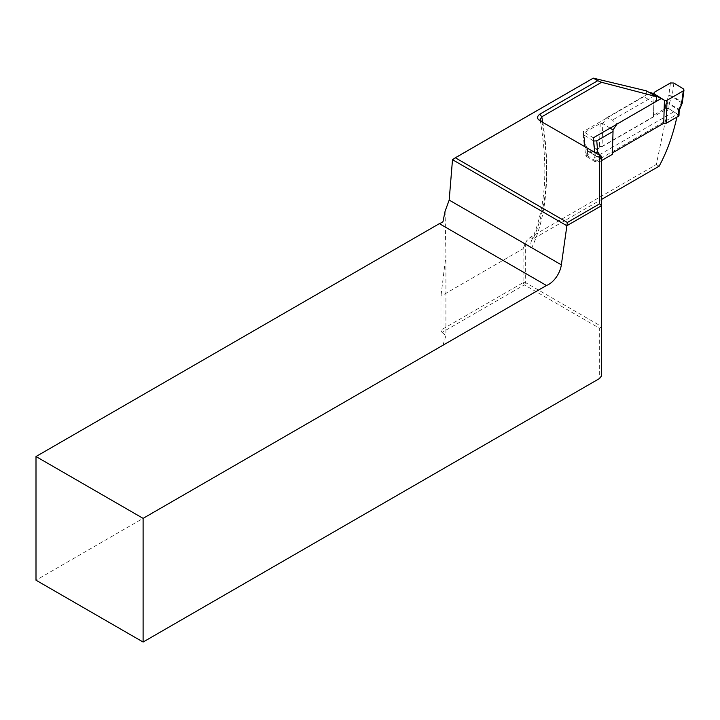 <?xml version="1.0" encoding="UTF-8"?>
<svg xmlns="http://www.w3.org/2000/svg" width="720" height="720" viewBox="0 0 720 720"><rect width="100%" height="100%" fill="white"/><g stroke="black" fill="none" stroke-linecap="round" stroke-linejoin="round"><path stroke-width="0.54" stroke-dasharray="3.6 2.7" d="M440.955 330.075L440.955 296.172L523.089 248.751L523.089 282.663L440.955 330.075L442.017 332.433L524.367 284.886L599.661 328.356L599.661 378.441M442.971 221.706L442.971 345.231L36 580.203M442.971 345.231L445.905 335.637L445.905 255.573L440.955 296.172M442.017 332.433L445.905 335.637M445.086 211.23L445.905 255.573M646.488 90.873L646.227 93.744L643.878 96.624L583.326 131.589L585.594 155.871L668.106 108.234L656.307 164.52L530.226 237.312L526.689 240.759L523.089 248.751M452.493 159.705L594.072 77.967M542.745 122.355A254.457 146.907 60 0 1 533.079 238.959L601.479 199.467M656.307 164.52L659.16 166.167M530.226 237.312L533.079 238.959L531.387 240.939L530.82 243.171L531.639 248.022A260.514 150.408 -120 0 0 541.899 121.869L601.479 156.267L601.479 326.439L525.654 282.663L525.654 244.566A6.057 3.501 -60 0 1 526.689 240.759M616.851 124.254L654.624 102.348M676.89 117.117L677.529 114.102L595.053 161.721L594.729 152.37M601.479 375.903L601.479 326.439L599.661 328.356M668.106 108.234L677.529 114.102M593.388 137.799L583.326 131.589M595.053 161.721L585.594 155.871M525.654 282.663L523.089 282.663L524.367 284.886L525.654 282.663M610.137 128.133L602.766 123.57L600.192 123.525L583.929 132.912L583.209 134.01L583.911 134.973L584.856 146.412L584.163 145.485L584.847 144L584.451 146.268M600.192 123.525L599.49 146.457L587.493 153.378L587.628 148.923A3.636 2.025 121.7 0 0 587.331 147.663L584.847 144L583.929 132.912M601.479 160.65L600.336 161.316L596.907 161.415L592.182 158.976L587.484 155.592L586.782 154.413L587.493 153.378M594.963 152.505L594.279 152.226L593.334 140.787L583.911 134.973M682.209 103.086L672.03 96.534L668.79 95.526L665.991 102.249A3.636 2.025 121.7 0 0 665.595 103.905L665.46 108.369L653.463 115.29L653.463 116.955L602.055 146.637L602.766 123.57L606.69 117.747L612.378 120.096L616.968 124.092M665.46 108.369L668.88 108.603L679.014 115.362M653.463 115.29L654.12 93.879M612.333 154.386L613.035 129.924M653.463 116.955L654.174 93.897M606.69 117.747L649.845 92.826M602.055 146.637L599.49 146.457M673.578 111.978L592.182 158.976M654.696 95.67L612.378 120.096M596.907 161.415L597.051 156.789A1.215 0.675 121.7 0 0 596.952 156.366L587.529 150.552A2.421 1.953 145.9 0 1 587.034 150.084L584.982 146.79L587.529 150.552A1.215 0.675 -58.3 0 1 587.628 150.975L587.484 155.592M600.084 155.466L600.174 155.601A2.421 1.953 145.9 0 1 596.952 156.366L594.396 152.613L595.647 152.901M670.437 82.971L668.79 95.526L672.183 95.994L673.875 83.025M683.298 88.848L681.597 101.817L682.317 102.816M524.565 244.566L525.654 244.566L531.639 248.022M653.94 102.843L643.878 96.624M600.174 155.601A3.636 2.025 -58.3 0 1 600.471 156.861L600.336 161.316M679.356 110.061A2.421 0.558 -157.3 0 0 678.573 109.242L681.444 102.348A1.512 0.846 -58.3 0 0 681.597 101.817L672.183 95.994A1.512 0.846 121.7 0 1 672.03 96.534L669.15 103.428L678.573 109.242A1.215 0.675 121.7 0 0 678.438 109.8L669.024 103.977A1.215 0.675 -58.3 0 1 669.15 103.428A2.421 0.558 -157.3 0 0 665.991 102.249M679.149 110.862A2.421 1.449 1.8 0 0 678.438 109.8L678.303 114.417M668.88 108.603L669.024 103.977A2.421 1.449 1.8 0 0 665.595 103.905M600.471 156.861A2.421 1.449 1.8 0 1 597.051 156.789L587.628 150.975A2.421 1.449 1.8 0 1 586.917 149.904L586.782 154.449M594.396 152.613L584.982 146.79A1.512 0.846 121.7 0 1 584.856 146.412L594.279 152.226A1.512 0.846 -58.3 0 0 594.396 152.613M587.628 148.923A2.421 1.449 1.8 0 0 586.917 149.904L587.034 150.084A2.421 1.953 145.9 0 1 587.331 147.663M540.072 119.655C548.577 168.246 545.679 208.665 531.387 240.939M583.218 134.055L584.145 145.323M584.424 146.214L584.181 145.548"/><path stroke-width="1.08" d="M540.612 121.131C536.868 119.079 536.58 116.766 539.748 114.201L597.735 80.712L593.262 78.138L455.319 157.779L567.36 222.462L599.661 203.814L599.661 155.223L540.252 120.951M653.94 102.843C656.307 100.935 657.09 98.856 656.28 96.597L601.551 82.305L541.773 116.811L540.072 119.664L541.881 121.86M656.28 96.597L646.488 90.873L593.262 78.138M597.735 80.712L601.551 82.305M449.181 200.088L445.086 211.23L442.971 221.706A18.171 10.494 -60 0 1 439.362 223.65L36 456.534L36 580.203L143.1 642.033L599.661 378.441L601.479 375.903L601.479 205.74L566.838 225.738L452.502 159.696L449.181 200.088L561.348 264.852L567.36 222.462M36 456.534L143.1 518.364L546.462 285.489A18.171 10.494 120 0 0 561.348 264.852M143.1 518.364L143.1 642.033M546.462 285.489L439.362 223.65M601.479 199.467L659.16 166.167C667.008 151.623 672.921 135.27 676.89 117.117M594.729 152.37L593.388 137.799L616.851 124.254M599.661 155.223L601.479 156.267L601.479 205.74L599.661 203.814M455.319 157.779L452.502 159.696M682.308 102.861L681.633 103.464L683.28 90.9L667.017 100.296L666.306 123.228L678.303 116.298L678.438 111.843A3.636 2.025 -58.3 0 1 678.834 110.187L682.209 103.086M593.766 141.003L596.772 140.85L613.035 131.454L612.333 154.386L601.479 160.65M683.28 90.9L683.991 89.991L683.298 88.848L673.875 83.025L670.437 82.971L654.174 92.358L654.174 93.897L650.466 92.466L654.696 95.67M655.083 95.445L664.443 100.242L654.174 93.897M612.378 152.955L663.732 123.3L664.443 100.242L667.017 100.296M613.035 131.454L613.035 129.924L610.137 128.133M613.035 129.924L616.968 124.092L660.744 98.811M654.12 93.879L654.174 92.358M663.732 123.3L666.306 123.228M649.845 92.826L650.466 92.466M678.438 111.843A2.421 1.449 1.8 0 0 679.149 110.862L679.014 115.398L678.303 116.298M595.647 152.901L597.69 151.929L594.963 152.505M541.773 116.784A254.457 146.907 60 0 1 542.745 122.355M541.773 116.811L539.748 114.201M596.772 140.85L597.69 151.929L600.084 155.466M679.149 110.862L679.356 110.061A2.421 0.558 -157.3 0 1 678.834 110.187M683.982 90.045L682.317 102.789M682.191 103.275L679.356 110.061"/></g></svg>
